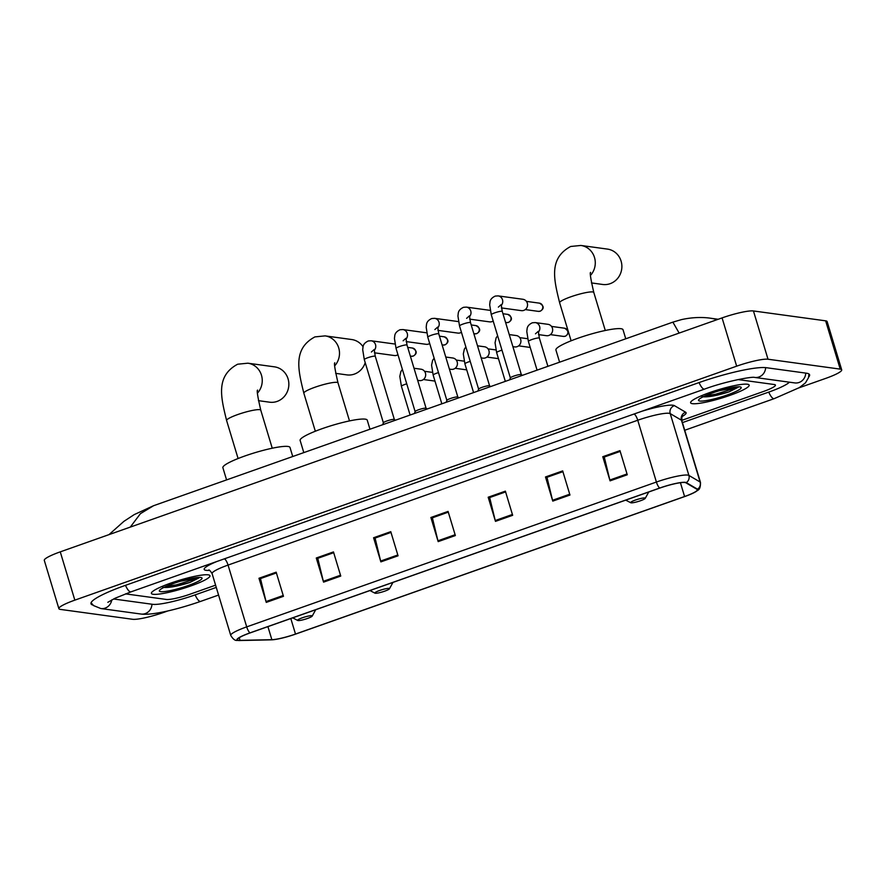 <?xml version="1.0" encoding="UTF-8"?>
<svg xmlns="http://www.w3.org/2000/svg" width="886" height="886" viewBox="0 0 886 886"><rect width="100%" height="100%" fill="white"/><g stroke="black" fill="none" stroke-linecap="round" stroke-linejoin="round"><path stroke-width="1.33" d="M153.189 594.284A30.589 4.463 163.2 0 0 186.47 587.429A30.589 4.463 163.2 0 0 209.971 575.723A30.589 4.463 163.2 0 0 208.199 574.837A30.589 4.463 163.2 0 0 174.907 581.692A30.589 4.463 163.2 0 0 151.406 593.398A30.589 4.463 163.2 0 0 153.189 594.284A30.589 4.463 163.2 0 0 186.47 587.429A30.589 4.463 163.2 0 0 209.971 575.723A30.589 4.463 163.2 0 0 208.199 574.837A30.589 4.463 163.2 0 0 174.907 581.692A30.589 4.463 163.2 0 0 151.406 593.398A30.589 4.463 163.2 0 0 153.189 594.284M692.387 403.673A30.589 4.463 163.2 0 0 725.667 396.817A30.589 4.463 163.2 0 0 749.168 385.111A30.589 4.463 163.2 0 0 747.385 384.225A30.589 4.463 163.2 0 0 714.105 391.08A30.589 4.463 163.2 0 0 690.604 402.787A30.589 4.463 163.2 0 0 692.387 403.673A30.589 4.463 163.2 0 0 725.667 396.817A30.589 4.463 163.2 0 0 749.168 385.111A30.589 4.463 163.2 0 0 747.385 384.225A30.589 4.463 163.2 0 0 714.105 391.08A30.589 4.463 163.2 0 0 690.604 402.787A30.589 4.463 163.2 0 0 692.387 403.673M238.567 640.312A20.389 2.979 -16.8 0 1 237.382 639.725A20.389 2.979 -16.8 0 1 250.151 632.903L659.848 488.064A20.389 2.979 -16.8 0 1 685.83 482.77L697.06 489.36A20.389 2.979 -16.8 0 1 697.348 489.692A20.389 2.979 -16.8 0 1 684.579 496.514L295.503 634.055A20.389 2.979 -16.8 0 1 271.858 639.681L240.017 640.368A20.389 2.979 -16.8 0 1 238.567 640.312M238.112 640.467A20.899 3.057 163.2 0 0 239.597 640.534L271.437 639.836A20.899 3.057 163.2 0 0 271.936 639.825A20.899 3.057 163.2 0 0 295.669 634.077L684.756 496.537A20.899 3.057 163.2 0 0 695.532 491.852A20.899 3.057 163.2 0 0 697.537 489.205L686.307 482.615A20.899 3.057 163.2 0 0 659.671 488.042L249.974 632.881A20.899 3.057 163.2 0 0 238.112 640.467M627.266 474.774L619.967 450.642L602.779 456.711L610.066 480.854L627.266 474.774M620.2 451.406L604.274 457.032L609.845 480.024A5.094 1.528 70.5 0 0 610.066 480.854M620.2 451.384L604.473 456.943L602.779 456.711M569.964 495.03L562.676 470.898L545.488 476.967L552.775 501.111L569.964 495.03M562.909 471.662L546.972 477.299L552.543 500.28A5.094 1.528 70.5 0 0 552.775 501.111M562.898 471.64L547.171 477.2L545.488 476.967M512.662 515.298L505.374 491.154L488.186 497.223L495.473 521.367L512.662 515.298M505.607 491.918L489.67 497.555L495.241 520.536A5.094 1.528 70.5 0 0 495.473 521.367M489.88 497.478L488.186 497.223M283.465 596.322L276.166 572.179L258.978 578.259L266.265 602.391L283.465 596.322M276.399 572.943L260.473 578.58L266.044 601.561A5.094 1.528 70.5 0 0 266.265 602.391M276.399 572.921L260.672 578.48L258.978 578.259M340.756 576.066L333.468 551.923L316.28 558.003L323.567 582.135L340.756 576.066M333.701 552.687L317.775 558.324L323.346 581.305A5.094 1.528 70.5 0 0 323.567 582.135M333.701 552.665L317.974 558.224L316.28 558.003M398.058 555.81L390.77 531.666L373.582 537.747L380.869 561.879L398.058 555.81M373.582 537.747L375.265 537.968L391.003 532.408L375.077 538.068L380.648 561.048A5.094 1.528 70.5 0 0 380.869 561.879M455.36 535.554L448.072 511.41L430.884 517.49L438.171 541.623L455.36 535.554M432.578 517.734L448.294 512.152L432.379 517.812L437.939 540.792A5.094 1.528 70.5 0 0 438.171 541.623M432.567 517.712L430.884 517.49M125.624 593.819A19.115 2.791 163.2 0 0 126.255 593.974L166.369 599.457A19.115 2.791 163.2 0 0 189.892 594.251L215.586 585.17L189.892 594.251A19.115 2.791 163.2 0 1 166.369 599.457L126.255 593.974A19.115 2.791 163.2 0 1 125.624 593.819M681.755 420.374L763.466 391.479A19.115 2.791 163.2 0 0 775.438 385.089A19.115 2.791 163.2 0 0 774.32 384.535L738.038 379.573L774.32 384.535A19.115 2.791 163.2 0 1 775.438 385.089A19.115 2.791 163.2 0 1 763.466 391.479L681.755 420.374M489.869 497.456L505.596 491.896M113.552 598.98L152.614 604.318A34.41 5.028 163.2 0 0 194.953 594.949L216.262 587.418M682.419 422.622L768.527 392.177A34.41 5.028 163.2 0 0 789.393 382.187M798.962 387.835L825.741 378.377A25.495 3.721 163.2 0 0 841.7 369.85A25.495 3.721 163.2 0 0 840.216 369.119L768.018 359.229A25.495 3.721 163.2 0 0 736.654 366.173L74.834 600.143A25.495 3.721 163.2 0 0 58.875 608.66A25.495 3.721 163.2 0 0 60.359 609.402L132.557 619.281A25.495 3.721 163.2 0 0 163.921 612.337L167.986 610.897M841.7 369.85L827.125 321.563A25.495 3.721 163.2 0 0 825.641 320.832L753.443 310.953A25.495 3.721 163.2 0 0 722.079 317.897L60.259 551.856A25.495 3.721 163.2 0 0 44.3 560.384L58.875 608.66M808.674 377.026A54.799 8.007 163.2 0 0 809.594 374.778A54.799 8.007 163.2 0 0 806.415 373.194L766.301 367.701A54.799 8.007 163.2 0 0 698.866 382.641L125.291 585.402A54.799 8.007 163.2 0 0 90.981 603.731A54.799 8.007 163.2 0 0 92.997 605.094M679.141 333.07L672.873 322.139L153.533 505.729L140.431 513.659L130.286 527.104M710.838 318.273L717.538 319.503M162.736 587.318C168.506 587.994 177.565 586.377 189.925 582.456L198.996 577.871L180.666 581.172M160.632 591.649A22.305 3.256 163.2 0 0 186.448 586.144A22.305 3.256 163.2 0 0 201.665 577.727A22.305 3.256 163.2 0 0 200.745 577.473A22.305 3.256 163.2 0 0 178.042 581.969A22.305 3.256 163.2 0 0 159.436 590.475A22.305 3.256 163.2 0 0 160.632 591.649M198.996 577.871L176.27 584.882L166.247 586.31M189.925 582.456L176.558 585.845L164.054 587.329M258.413 400.66L269.599 402.189A17.842 16.812 -82.2 0 0 277.119 401.413A17.842 16.812 -82.2 0 0 288.803 382.774A17.842 16.812 -82.2 0 0 274.438 366.837L247.836 363.194A17.842 16.812 97.8 0 1 261.359 374.867A17.842 16.812 97.8 0 1 257.483 393.096M311.783 615.692A7.642 1.119 163.2 0 0 302.934 617.586A7.642 1.119 163.2 0 0 297.718 620.477A7.642 1.119 163.2 0 0 298.039 620.554A7.642 1.119 163.2 0 0 305.825 619.015A7.642 1.119 163.2 0 0 312.204 616.102A7.642 1.119 163.2 0 0 311.783 615.692M292.734 456.523L289.999 447.463A35.052 5.117 163.2 0 0 287.961 446.455A35.052 5.117 163.2 0 0 249.819 454.308A35.052 5.117 163.2 0 0 222.884 467.719L226.572 479.913M335.65 373.349L346.847 374.889A17.842 16.812 -82.2 0 0 354.367 374.102A17.842 16.812 -82.2 0 0 365.209 362.64M363.072 346.78A17.842 16.812 -82.2 0 0 351.687 339.526L325.084 335.883A17.842 16.812 97.8 0 1 338.607 347.567A17.842 16.812 97.8 0 1 334.72 365.796M389.032 588.393A7.642 1.119 163.2 0 0 380.183 590.286A7.642 1.119 163.2 0 0 374.955 593.166A7.642 1.119 163.2 0 0 375.276 593.255A7.642 1.119 163.2 0 0 383.062 591.715A7.642 1.119 163.2 0 0 389.441 588.791A7.642 1.119 163.2 0 0 389.032 588.393M369.971 429.223L367.236 420.152A35.052 5.117 163.2 0 0 365.198 419.144A35.052 5.117 163.2 0 0 327.056 427.008A35.052 5.117 163.2 0 0 300.132 440.42L303.809 452.602M591.438 282.922L602.635 284.461A17.842 16.812 -82.2 0 0 610.155 283.675A17.842 16.812 -82.2 0 0 621.828 265.036A17.842 16.812 -82.2 0 0 607.475 249.099L580.873 245.455A17.842 16.812 97.8 0 1 594.395 257.139A17.842 16.812 97.8 0 1 590.508 275.369M644.82 497.965A7.642 1.119 163.2 0 0 635.971 499.859A7.642 1.119 163.2 0 0 630.743 502.739A7.642 1.119 163.2 0 0 631.065 502.827A7.642 1.119 163.2 0 0 638.85 501.288A7.642 1.119 163.2 0 0 645.23 498.375A7.642 1.119 163.2 0 0 644.82 497.965M625.76 338.795L623.024 329.736A35.052 5.117 163.2 0 0 620.986 328.717A35.052 5.117 163.2 0 0 582.844 336.58A35.052 5.117 163.2 0 0 555.921 349.992L559.598 362.186M371.389 352.019L374.213 349.505L375.276 356.294L394.359 419.499A5.737 0.842 163.2 0 0 394.314 419.466A5.737 0.842 163.2 0 0 394.037 419.377A5.737 0.842 163.2 0 0 388.101 420.562A5.737 0.842 163.2 0 0 383.394 422.766A5.737 0.842 163.2 0 0 383.394 422.855M397.947 354.71A5.737 5.405 97.8 0 1 394.37 355.541L374.435 352.805M426.122 408.324A5.737 0.842 163.2 0 0 426.055 408.247A5.737 0.842 163.2 0 0 425.778 408.158A5.737 0.842 163.2 0 0 419.842 409.343A5.737 0.842 163.2 0 0 415.146 411.536A5.737 0.842 163.2 0 0 415.135 411.636M429.688 343.491A5.737 5.405 97.8 0 1 426.111 344.311L406.176 341.586M457.863 397.105A5.737 0.842 163.2 0 0 457.796 397.017A5.737 0.842 163.2 0 0 457.53 396.939A5.737 0.842 163.2 0 0 451.583 398.124A5.737 0.842 163.2 0 0 446.887 400.317A5.737 0.842 163.2 0 0 446.876 400.417M461.44 332.261A5.737 5.405 97.8 0 1 457.863 333.092L437.917 330.367M489.604 385.875A5.737 0.842 163.2 0 0 489.548 385.798A5.737 0.842 163.2 0 0 489.271 385.709A5.737 0.842 163.2 0 0 483.335 386.905A5.737 0.842 163.2 0 0 478.628 389.098A5.737 0.842 163.2 0 0 478.628 389.198L459.524 325.948A5.737 0.842 163.2 0 1 463.444 323.911A5.737 0.842 163.2 0 1 470.178 322.46A5.737 0.842 163.2 0 1 470.51 322.626L469.447 315.837L466.612 318.351M493.181 321.042A5.737 5.405 97.8 0 1 489.604 321.873L469.669 319.137M521.345 374.656A5.737 0.842 163.2 0 0 521.289 374.579A5.737 0.842 163.2 0 0 521.012 374.49A5.737 0.842 163.2 0 0 515.076 375.675A5.737 0.842 163.2 0 0 510.38 377.868A5.737 0.842 163.2 0 0 510.369 377.968M501.144 305.581A5.737 5.405 97.8 0 0 498.12 295.891L522.906 299.28A5.737 5.405 97.8 0 1 523.77 310.399A5.737 5.405 97.8 0 1 521.345 310.643L501.41 307.918M414.017 368.255L421.06 369.218A5.737 5.405 97.8 0 1 425.435 373.084A5.737 5.405 97.8 0 1 419.499 380.581L417.671 380.338M445.769 357.036L452.801 357.999A5.737 5.405 97.8 0 1 457.176 361.853A5.737 5.405 97.8 0 1 451.24 369.362L449.412 369.108M477.51 345.817L484.542 346.78A5.737 5.405 97.8 0 1 488.928 350.635A5.737 5.405 97.8 0 1 482.992 358.143L481.153 357.889M509.251 334.587L516.283 335.55A5.737 5.405 97.8 0 1 520.669 339.416A5.737 5.405 97.8 0 1 514.733 346.913L512.894 346.67M538.267 332.272A5.737 5.405 97.8 0 0 535.244 322.582L548.035 324.331A5.737 5.405 97.8 0 1 552.41 328.185A5.737 5.405 97.8 0 1 546.474 335.694L538.533 334.609M701.933 396.706C707.704 397.382 716.763 395.765 729.112 391.845L738.193 387.248L719.864 390.56M699.829 401.037A22.305 3.256 163.2 0 0 725.645 395.521A22.305 3.256 163.2 0 0 740.862 387.116A22.305 3.256 163.2 0 0 739.943 386.861A22.305 3.256 163.2 0 0 717.228 391.357A22.305 3.256 163.2 0 0 698.633 399.863A22.305 3.256 163.2 0 0 699.829 401.037M738.193 387.248L715.467 394.27L705.444 395.699M729.112 391.845L715.755 395.222L703.251 396.718M634.088 414.006A6.368 1.916 -109.5 0 1 637.743 420.241L228.056 565.08A25.495 3.721 163.2 0 0 212.097 573.596C210.303 570.794 209.162 569.609 208.675 570.041M641.685 411.314A31.863 4.651 -16.8 0 1 673.017 405.234A31.863 4.651 -16.8 0 1 674.423 405.644L685.642 412.234A31.863 4.651 -16.8 0 1 682.187 416.509M669.107 413.297A25.495 3.721 163.2 0 0 637.743 420.241L656.404 482.039A25.495 3.721 -16.8 0 1 688.887 475.417L700.117 482.017A25.495 3.721 -16.8 0 1 700.483 482.427L681.821 420.617A25.495 3.721 163.2 0 0 681.456 420.208L670.226 413.618A25.495 3.721 163.2 0 0 669.107 413.297M697.537 489.205A6.368 6.246 -59.6 0 0 700.117 482.017L681.456 420.208A6.368 6.246 120.4 0 1 685.642 412.234M686.307 482.615A6.368 6.246 -59.6 0 0 688.887 475.417L670.226 413.618A6.368 6.246 120.4 0 1 674.423 405.644M659.671 488.042A6.368 1.916 -109.5 0 1 656.404 482.039L246.707 626.878A6.368 1.916 70.5 0 0 249.974 632.881M271.936 639.825L237.105 640.423C235.045 640.744 232.929 639.061 230.748 635.406A25.495 3.721 -16.8 0 1 246.707 626.878L228.056 565.08A6.368 1.916 -109.5 0 0 224.391 558.833M209.561 570.396L208.288 570.418A31.863 4.651 -16.8 0 1 216.981 561.458M208.288 570.418A6.368 5.582 88.7 0 1 209.118 570.185M684.579 496.514L680.415 482.715M240.017 640.368L239.22 637.721M271.858 639.681L267.915 626.623M295.503 634.055L290.807 618.528M455.116 534.723L437.939 540.792M397.814 554.979L380.648 561.048M340.512 575.235L323.346 581.305M283.21 595.492L266.044 601.561M512.407 514.467L495.241 520.536M569.709 494.211L552.543 500.28M627.011 473.955L609.845 480.024M699.065 382.564A10.2 3.068 70.5 0 0 704.06 389.142A10.2 3.068 70.5 0 0 704.547 389.098C724.25 381.689 752.114 376.317 754.65 377.425L794.775 382.918M765.648 367.635A10.2 9.613 97.8 0 1 758.948 376.982A10.2 9.613 97.8 0 1 754.65 377.425M805.762 373.106A10.2 9.613 97.8 0 1 799.061 382.475A10.2 9.613 97.8 0 1 794.764 382.918M808.973 373.992L808.475 377.735L805.452 382.885L799.305 387.636L774.22 398.634A10.2 3.068 -109.5 0 1 773.733 398.678A10.2 3.068 -109.5 0 1 768.738 392.11M218.576 595.06L200.635 601.395A10.2 3.068 -109.5 0 1 200.158 601.439A10.2 3.068 -109.5 0 1 195.153 594.871M200.635 601.395C177.732 609.346 152.126 615.571 140.974 614.042A10.2 9.613 -82.2 0 0 145.271 613.599A10.2 9.613 -82.2 0 0 151.96 604.23M91.07 602.735L93.551 605.581L100.86 608.549A10.2 9.613 -82.2 0 0 105.157 608.106A10.2 9.613 -82.2 0 0 111.747 599.9M125.491 585.336A10.2 3.068 70.5 0 0 130.486 591.903A10.2 3.068 70.5 0 0 130.973 591.859L704.547 389.098M722.079 317.897L736.654 366.173M753.443 310.953L768.018 359.229M825.641 320.832L840.216 369.119M60.259 551.856L74.834 600.143M238.09 458.527L226.606 420.507A17.842 2.603 -16.8 0 1 237.78 414.537A17.842 2.603 -16.8 0 1 259.731 409.675A17.842 2.603 -16.8 0 1 260.772 410.185C257.693 396.839 256.63 390.15 257.593 390.128M315.327 431.227L303.843 393.196A17.842 2.603 -16.8 0 1 315.017 387.226A17.842 2.603 -16.8 0 1 336.968 382.364A17.842 2.603 -16.8 0 1 338.009 382.885C334.93 369.528 333.867 362.85 334.83 362.817M571.116 340.8L559.631 302.768A17.842 2.603 -16.8 0 1 570.805 296.81A17.842 2.603 -16.8 0 1 592.756 291.948A17.842 2.603 -16.8 0 1 593.797 292.458C590.718 279.112 589.655 272.423 590.619 272.401M413.097 356.072A4.142 3.898 97.8 0 1 411.348 356.25L413.297 356.05A4.142 1.24 -109.5 0 1 413.097 356.072A4.142 3.898 97.8 0 0 412.477 348.043L407.726 347.39M413.485 355.906A4.142 1.24 -109.5 0 1 413.297 356.05C417.439 353.492 417.162 350.823 412.477 348.043M375.276 356.294A5.737 0.842 163.2 0 0 374.944 356.128A5.737 0.842 163.2 0 0 368.211 357.579A5.737 0.842 163.2 0 0 364.301 359.616L362.706 349.715L363.005 347.035C363.26 344.499 365.01 342.483 368.277 340.966L371.145 340.778A5.737 5.405 97.8 0 1 374.169 350.468M444.838 344.853A4.142 3.898 97.8 0 1 443.089 345.031L445.038 344.831A4.142 1.24 -109.5 0 1 444.838 344.853A4.142 3.898 97.8 0 0 444.218 336.824L439.467 336.171M445.226 344.687A4.142 1.24 -109.5 0 1 445.038 344.831C449.18 342.273 448.914 339.604 444.218 336.824M403.13 340.789L405.954 338.275L407.017 345.075A5.737 0.842 163.2 0 0 406.685 344.909A5.737 0.842 163.2 0 0 399.963 346.36A5.737 0.842 163.2 0 0 396.042 348.386L394.447 338.496L394.757 335.816C395.001 333.28 396.762 331.253 400.029 329.747L402.886 329.559A5.737 5.405 97.8 0 1 405.91 339.249M476.579 333.623A4.142 3.898 97.8 0 1 474.841 333.812L476.779 333.612A4.142 1.24 -109.5 0 1 476.579 333.623A4.142 3.898 97.8 0 0 475.959 325.605L471.208 324.952M476.978 333.468A4.142 1.24 -109.5 0 1 476.779 333.612C480.932 331.054 480.655 328.385 475.959 325.605M434.871 329.57L437.706 327.056L438.769 333.856A5.737 0.842 163.2 0 0 438.437 333.69A5.737 0.842 163.2 0 0 431.703 335.13A5.737 0.842 163.2 0 0 427.783 337.167L426.188 327.277L426.498 324.586C426.742 322.061 428.503 320.034 431.77 318.528L434.627 318.34A5.737 5.405 97.8 0 1 437.662 328.019M508.331 322.404A4.142 3.898 97.8 0 1 506.582 322.582L508.52 322.393A4.142 1.24 -109.5 0 1 508.331 322.404A4.142 3.898 97.8 0 0 507.711 314.375L502.96 313.733M508.719 322.238A4.142 1.24 -109.5 0 1 508.52 322.393C512.673 319.824 512.396 317.155 507.711 314.375M490.202 310.377L466.379 307.11A5.737 5.405 97.8 0 1 469.403 316.8M540.072 311.185A4.142 3.898 97.8 0 1 538.323 311.363L540.272 311.163A4.142 1.24 -109.5 0 1 540.072 311.185A4.142 3.898 97.8 0 0 539.452 303.156L526.395 301.373M540.46 311.019A4.142 1.24 -109.5 0 1 540.272 311.163C544.414 308.605 544.148 305.936 539.452 303.156M498.364 307.121L501.188 304.618L502.251 311.407A5.737 0.842 163.2 0 0 501.919 311.241A5.737 0.842 163.2 0 0 495.196 312.692A5.737 0.842 163.2 0 0 491.276 314.718L489.681 304.828L489.991 302.148C490.235 299.612 491.996 297.596 495.263 296.079L498.12 295.891M406.74 383.815A5.737 0.842 163.2 0 0 405.334 384.269A5.737 0.842 163.2 0 0 401.413 386.296L399.819 376.406L400.882 371.533L402.388 369.418M438.481 372.596A5.737 0.842 163.2 0 0 437.075 373.05A5.737 0.842 163.2 0 0 433.154 375.077L431.571 365.187L432.623 360.314L434.129 358.199M470.222 361.377A5.737 0.842 163.2 0 0 468.827 361.82A5.737 0.842 163.2 0 0 464.906 363.858L463.312 353.957L464.364 349.095L465.881 346.969M501.974 350.147A5.737 0.842 163.2 0 0 500.568 350.601A5.737 0.842 163.2 0 0 496.647 352.639L495.052 342.738L496.116 337.865L497.622 335.75M565.202 336.226A4.142 3.898 97.8 0 1 563.452 336.414L565.401 336.215A4.142 1.24 -109.5 0 1 565.202 336.226A4.142 3.898 97.8 0 0 564.581 328.208L551.524 326.413M565.589 336.071A4.142 1.24 -109.5 0 1 565.401 336.215C569.189 333.623 568.912 330.954 564.581 328.208M535.476 333.812L538.311 331.298L539.375 338.098A5.737 0.842 163.2 0 0 539.042 337.931A5.737 0.842 163.2 0 0 532.309 339.382A5.737 0.842 163.2 0 0 528.388 341.409L526.793 331.519L527.104 328.839C527.358 326.303 529.108 324.287 532.375 322.77L535.244 322.582M695.532 491.852C697.127 489.792 700.605 491.387 700.483 482.427M230.748 635.406L212.097 573.596M681.821 420.617C681.766 417.295 682.054 415.678 682.707 415.767M107.826 602.314L115.191 598.194L130.973 591.859M140.974 614.042L100.86 608.549M774.22 398.634L684.734 430.264M718.181 319.27L710.827 318.262C705.001 317.354 694.369 316.734 681.389 319.636L672.873 322.139M153.522 505.729L134.251 514.589L123.863 521.378L109 534.623M226.606 420.507C221.046 397.792 215.298 376.185 237.658 364.212L247.836 363.194M297.718 620.477L292.712 617.852M312.204 616.102L315.704 609.723M272.246 448.216L260.772 410.185M303.843 393.196C298.283 370.492 292.535 348.874 314.907 336.901L325.084 335.883M374.955 593.166L369.949 590.552M389.441 588.791L392.952 582.423M349.494 420.905L338.009 382.885M559.631 302.768C554.071 280.065 548.323 258.446 570.695 246.474L580.873 245.455M630.743 502.739L625.737 500.125M645.23 498.375L648.74 491.996M605.282 330.489L593.797 292.458M383.383 422.81L364.301 359.616M383.394 422.766L382.663 424.737M371.145 340.778L394.968 344.045M394.314 419.466L395.377 420.241M411.348 356.25L410.351 356.117M415.124 411.591L396.042 348.386M415.146 411.536L414.404 413.507M402.886 329.559L426.709 332.815M426.1 408.28L407.017 345.075M426.055 408.247L427.118 409.011M443.089 345.031L442.103 344.898M446.865 400.372L427.783 337.167M446.887 400.317L446.145 402.288M434.627 318.34L458.45 321.596M457.852 397.061L438.769 333.856M457.796 397.017L458.87 397.792M474.841 333.812L473.844 333.668M466.379 307.11L463.511 307.309C460.244 308.815 458.494 310.831 458.239 313.367L457.94 316.047L459.524 325.948M478.628 389.098L477.897 391.069M489.593 385.831L470.51 322.626M489.548 385.798L490.611 386.573M506.582 322.582L505.585 322.449M510.358 377.923L491.276 314.718M510.38 377.868L509.638 379.839M521.333 374.612L502.251 311.407M521.289 374.579L522.352 375.343M538.323 311.363L525.265 309.579M410.096 415.036L401.413 386.296M432.434 372.386L424.538 371.3M434.982 381.091L423.419 379.518M441.837 403.817L433.154 375.077M464.175 361.167L456.29 360.081M466.723 369.872L455.16 368.288M473.578 392.587L464.906 363.858M495.927 349.937L488.031 348.862M498.464 358.653L486.912 357.069M505.319 381.368L496.647 352.639M527.668 338.718L519.772 337.644M530.205 347.434L518.653 345.85M537.071 370.149L528.388 341.409M547.891 366.317L539.375 338.098M563.452 336.414L550.394 334.62"/></g></svg>
